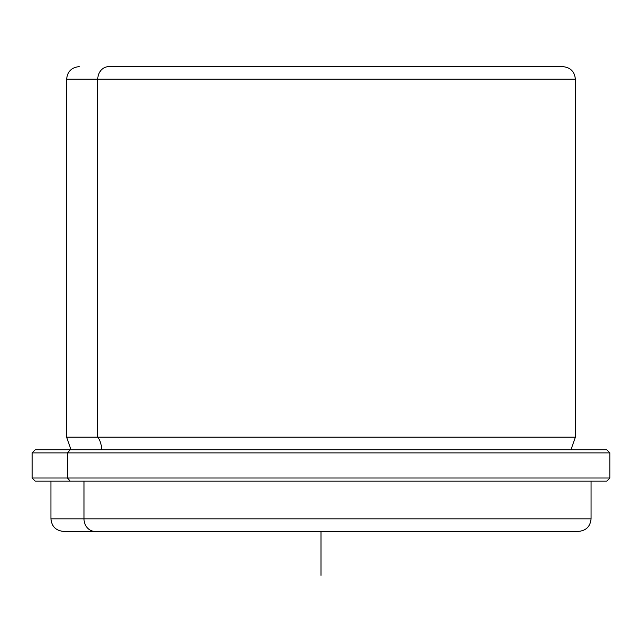 <?xml version="1.0" encoding="UTF-8"?>
<svg xmlns="http://www.w3.org/2000/svg" width="642" height="642" viewBox="0 0 642 642"><rect width="100%" height="100%" fill="white"/><g stroke="black" fill="none" stroke-linecap="round" stroke-linejoin="round"><path stroke-width="0.96" d="M533.197 66.64L108.803 66.64A12.559 11.026 90 0 0 97.777 79.207L66.64 79.207L97.777 79.207A12.559 11.026 -90 0 1 108.803 66.64L562.793 66.64C570.425 67.386 574.614 71.575 575.36 79.207L97.777 79.207L575.36 79.207L575.36 437.186L97.777 437.186L97.777 79.207L97.777 437.186L575.36 437.186L570.963 449.745M101.637 449.745A20.143 17.679 90 0 0 97.777 437.186A20.143 17.679 -90 0 1 101.637 449.745M571.781 449.745L70.219 449.745L606.762 449.745L609.9 452.891L67.466 452.891L70.219 449.745L67.466 452.891L32.1 452.891L609.9 452.891L609.9 478.009L67.466 478.009L67.466 452.891L67.466 478.009L32.1 478.009L609.9 478.009L606.762 481.155L70.219 481.155L67.466 478.009L70.219 481.155L35.238 481.155L32.1 478.009L32.1 452.891L35.238 449.745L70.219 449.745M70.219 481.155L605.55 481.155L591.057 481.155L591.057 518.832L83.998 518.832L83.998 481.155L83.998 518.832L50.943 518.832L591.057 518.832C590.311 526.464 586.13 530.653 578.498 531.391L95.024 531.391A12.559 11.026 -90 0 1 83.998 518.832A12.559 11.026 90 0 0 95.024 531.391L518.832 531.391M79.207 66.64C71.575 67.386 67.386 71.575 66.64 79.207L66.64 437.186L97.777 437.186L66.64 437.186L71.037 449.745M321 531.391L321 575.36M123.168 531.391L63.502 531.391C55.87 530.653 51.689 526.464 50.943 518.832L50.943 481.155"/></g></svg>
